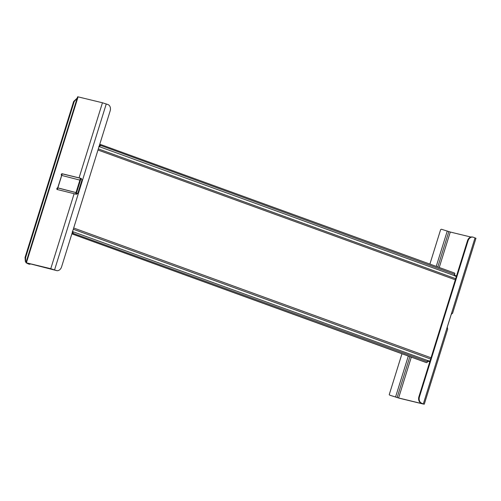<?xml version="1.0" encoding="UTF-8"?>
<svg xmlns="http://www.w3.org/2000/svg" width="501" height="501" viewBox="0 0 501 501"><rect width="100%" height="100%" fill="white"/><g stroke="black" fill="none" stroke-linecap="round" stroke-linejoin="round"><path stroke-width="0.75" d="M99.273 145.86L99.273 146.668L98.722 146.68M99.273 146.668A1.303 0.845 110 0 1 99.33 146.655A1.303 0.845 -70 0 0 100.244 145.616L99.392 145.829A2.173 1.409 -70 0 0 99.298 145.854M99.693 145.478L99.787 145.196A0.87 0.664 -76.4 0 1 100.613 144.576L101.164 144.708A0.87 0.664 103.6 0 1 101.215 144.726L454.42 273.001A0.87 0.664 103.6 0 1 454.783 274.06L454.695 274.341A1.303 0.845 110 0 1 453.781 275.381A1.303 0.845 -70 0 0 453.724 275.4L453.724 275.4M456.33 276.558L453.743 275.393M447.18 327.416L451.269 314.284M80.987 178.494L76.108 194.175M75.563 194.012L80.461 178.293M427.259 360.376A1.303 0.845 -70 0 0 427.297 360.413L429.971 361.19M72.42 232.42L72.845 231.681A1.303 0.845 110 0 1 72.808 231.644L72.357 232.358A2.173 1.409 -70 0 0 72.42 232.42L73.033 232.99A1.303 0.845 -70 0 0 72.845 231.681L427.297 360.413A1.303 0.845 110 0 1 427.478 361.716L427.391 362.004A0.87 0.664 103.6 0 1 426.508 362.605L73.309 234.33A0.87 0.664 103.6 0 1 72.939 233.272L427.478 361.716M72.357 231.312L72.808 231.644M429.758 361.879L427.566 361.083M454.232 275.112L456.524 275.945M100.613 144.576A0.87 0.664 -76.4 0 1 100.663 144.595L101.108 144.701M101.164 144.708A0.87 0.664 103.6 0 0 100.332 145.328L454.695 274.341M426.069 362.499A0.87 0.664 -76.4 0 1 425.963 362.473L72.758 234.199A0.87 0.664 -76.4 0 1 72.394 233.14L72.482 232.859M418.905 396.717A5.223 3.964 -76.4 0 0 421.09 403.055L422.969 403.881L398.602 397.969L389.803 395.201L399.222 398.195L423.589 404.113L421.642 403.186A5.223 3.964 103.6 0 1 419.456 396.848L418.905 396.717L467.483 240.743A5.223 3.964 -76.4 0 1 472.456 237.023L473.007 237.155A5.223 3.964 103.6 0 0 468.034 240.875L419.456 396.848M429.896 264.096L440.642 229.596L441.487 229.264L450.286 232.032L470.915 237.042M452.234 313.338L451.132 314.622L447.255 327.065L447.656 329.132L424.266 404.213M452.566 313.369L475.95 238.282L473.326 237.255A5.223 3.964 103.6 0 0 473.007 237.155M401.965 353.756L389.227 394.669L389.803 395.201M76.515 194.294L57.189 189.503A0.87 0.564 110 0 1 57.709 187.844L61.661 175.419L79.891 180.116M75.995 192.622L58.329 188.069A0.87 0.564 -70 0 0 57.615 189.61M26.396 262.793L78.081 96.856L77.611 96.787L25.933 262.718L50.764 268.705L56.294 270.496A5.223 3.964 103.6 0 0 56.607 270.596A5.223 3.964 103.6 0 0 61.579 266.876L110.157 110.903A5.223 3.964 103.6 0 0 107.972 104.565L102.448 102.774L79.064 177.861L62.099 173.741A0.87 0.564 110 0 0 61.585 175.4L61.661 175.419M78.081 96.856L102.448 102.774M76.014 192.566L57.784 187.862M76.34 194.25L78.482 193.135L82.358 180.686L81.25 178.481L62.725 173.966A0.87 0.564 -70 0 0 62.011 175.507M25.933 262.718L28.72 264.058L29.991 264.29L27.023 263.019L55.743 270.365A5.223 3.964 -76.4 0 0 56.062 270.465L56.607 270.596M81.25 178.481L79.064 177.861M80.404 178.281C81.619 178.588 82.083 179.345 81.807 180.554L82.358 180.686L106.262 103.945M54.578 269.876L78.482 193.135L77.931 192.998L81.807 180.554M77.931 192.998L76.139 194.188M77.198 98.121L74.179 101.622L25.601 257.595L25.589 261.372L26.065 262.286M26.766 263.075L28.156 263.852M28.72 264.058L27.849 263.745M26.039 262.367L25.326 261.347L25.05 257.464L73.634 101.49L77.154 98.133M25.601 257.595L25.05 257.464M455.672 278.681L98.328 148.903M453.781 275.381L99.33 146.655L99.392 145.829M97.977 150.012L455.321 279.796M431.029 357.783L73.685 228.005M430.647 359.017L73.303 229.239M99.787 145.196L100.332 145.328M72.939 233.272L72.394 233.14M72.758 234.199L73.309 234.33M426.508 362.605L425.963 362.473M398.602 397.969L411.315 357.15M439.239 267.49L450.286 232.032M421.09 403.055L421.642 403.186M475.036 237.875L451.132 314.622M447.255 327.065L423.358 403.806M467.483 240.743L468.034 240.875M448.821 231.581L437.799 266.964M409.868 356.631L397.136 397.518M395.577 396.949L408.315 356.061M436.239 266.4L447.261 231.017M58.329 188.069L57.709 187.844M74.154 193.624L50.764 268.705M57.853 187.881L61.729 175.438M62.725 173.966L62.099 173.741M73.634 101.49L74.179 101.622M56.294 270.496L55.743 270.365M426.013 362.486L426.564 362.624M30.148 263.776L29.991 264.29"/></g></svg>
